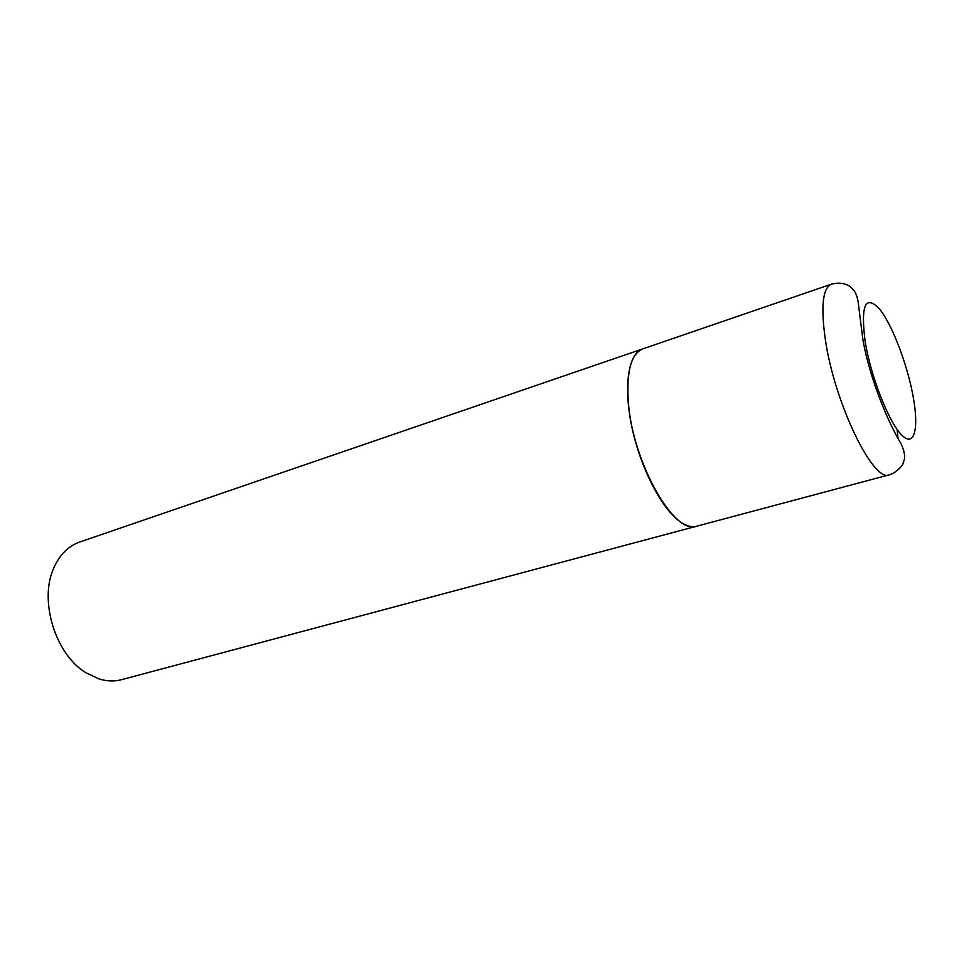 <?xml version="1.0" encoding="UTF-8"?>
<svg xmlns="http://www.w3.org/2000/svg" width="964" height="964" viewBox="0 0 964 964"><rect width="100%" height="100%" fill="white"/><g stroke="black" fill="none" stroke-linecap="round" stroke-linejoin="round"><path stroke-width="1.45" d="M696.815 526.175C674.583 535.9 632.733 462.841 628.395 402.578C626.263 371.694 631.071 353.788 642.807 348.86L831.33 284.187C822.75 288.079 820.726 306.311 825.244 338.894C834.234 402.603 873.396 483.253 889.374 474.794L696.815 526.175M696.683 526.211L696.538 526.248C691.815 527.489 686.464 526.079 680.488 521.982C662.099 509.498 640.795 468.745 632.023 427.739C623.142 386.697 628.275 353.499 642.542 348.956L642.675 348.908M696.538 526.248L121.621 679.668C114.499 681.56 107.064 681.343 99.304 679.03L86.061 672.824C55.249 654.508 38.62 599.921 53.996 567.543C59.889 554.505 68.468 546.01 79.699 542.033L642.542 348.956M897.159 429.474L897.942 437.861M913.245 397.12C919.174 429.691 914.101 448.344 901.183 434.475C888.35 421.123 870.817 376.334 865.154 341.69C860.575 305.251 865.335 294.309 879.433 308.866C892.194 324.494 907.486 364.717 913.245 397.12M831.33 284.187C837.27 282.645 842.5 282.874 847.031 284.886C848.995 285.525 851.381 287.489 854.2 290.803C856.526 294.309 857.984 299.117 858.55 305.202L862.901 339.738C870.323 381.105 888.965 423.943 901.328 444.235C907.112 457.912 903.69 460.274 902.955 463.732C903.16 464.66 896.773 472.734 889.374 474.794"/></g></svg>
